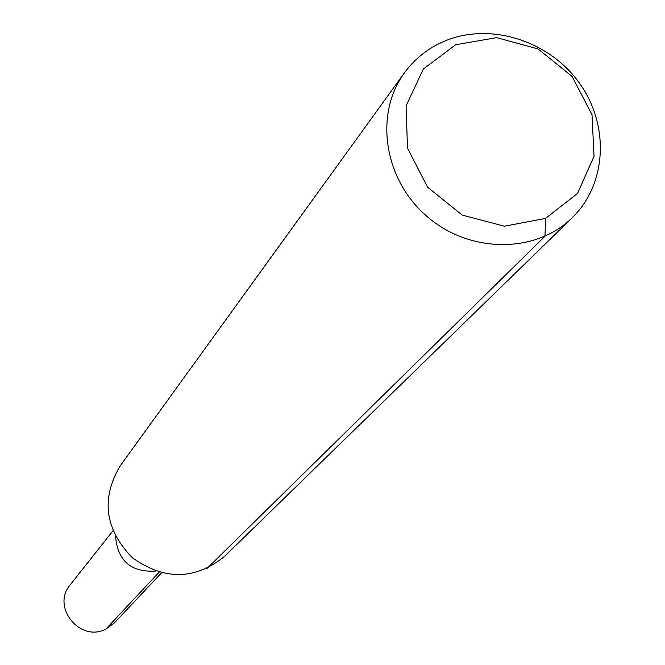 <?xml version="1.0" encoding="UTF-8"?>
<svg xmlns="http://www.w3.org/2000/svg" width="665" height="665" viewBox="0 0 665 665"><rect width="100%" height="100%" fill="white"/><g stroke="black" fill="none" stroke-linecap="round" stroke-linejoin="round"><path stroke-width="1" d="M155.502 571.077C131.08 572.432 117.755 560.928 115.544 536.572C117.755 560.928 131.08 572.432 155.502 571.077M455.7 44.738L496.597 37.639L538.043 48.944L572.025 76.359L592 114.596L594.036 156.308L577.561 193.365L545.624 218.386L504.419 226.208L462.2 215.078L427.545 187.148L407.504 148.104L406.066 105.901L423.347 69.027L455.7 44.738M444.087 41.338C489.24 21.928 548.234 40.075 578.824 82.31C609.722 124.33 607.187 183.873 572.183 217.771C535.724 253.847 469.565 253.589 426.93 216.383C383.921 179.625 374.029 114.205 404.411 72.884C414.711 58.828 427.936 48.312 444.087 41.338M572.183 217.771L224.562 556.364C195.036 580.146 164.255 580.57 132.227 557.636C104.879 529.29 100.814 498.775 120.041 466.099L404.411 72.884M161.504 572.864L114.33 622.947L105.893 629.073C80.091 642.864 50.997 606.746 70.216 584.851L112.9 530.894M545.624 218.386L544.959 236.291L206.882 568.608M159.118 572.224L105.893 629.073L159.118 572.224"/></g></svg>
